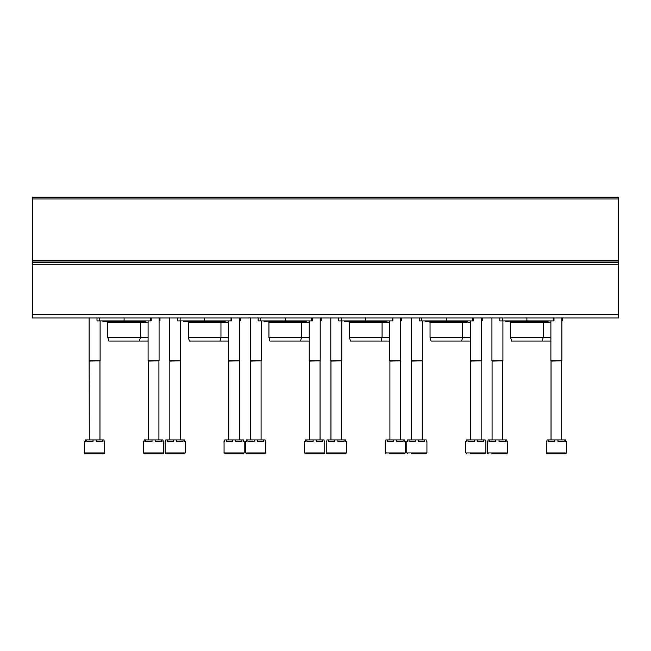 <?xml version="1.0" encoding="UTF-8"?>
<svg xmlns="http://www.w3.org/2000/svg" width="651" height="651" viewBox="0 0 651 651"><rect width="100%" height="100%" fill="white"/><g stroke="black" fill="none" stroke-linecap="round" stroke-linejoin="round"><path stroke-width="0.98" d="M32.55 317.997L32.55 197.147L618.45 197.147L618.45 317.997M32.55 317.989L618.45 317.989M562.789 317.989L562.789 320.919L561.878 320.919M554.001 317.989L554.001 320.919L499.805 320.919L499.805 317.989M548.565 320.919L547.41 321.651L506.397 321.651L505.241 320.927M550.884 341.059L511.588 341.059L510.612 337.397L510.612 322.391L550.884 322.391M510.612 322.383L509.879 321.651M510.612 337.397L550.884 337.397M482.228 317.989L482.228 320.919L481.317 320.919M473.44 317.989L473.44 320.919L419.244 320.919L419.244 317.989M468.004 320.919L466.848 321.651L425.835 321.651L424.68 320.927M470.331 341.059L431.027 341.059L430.051 337.397L430.051 322.391L470.331 322.391M430.051 322.383L429.318 321.651L425.835 321.651M430.051 337.397L470.331 337.397M401.667 317.989L401.667 320.919L400.756 320.919M392.878 317.989L392.878 320.919L338.683 320.919L338.683 317.989L338.683 320.919M387.443 320.919L386.287 321.651L345.274 321.651L344.119 320.927M389.77 341.059L350.466 341.059L349.489 337.397L349.489 322.391L389.77 322.391M349.489 322.383L348.757 321.651M349.489 337.397L389.77 337.397M321.106 317.989L321.106 320.919L320.194 320.919M312.317 317.989L312.317 320.919L258.121 320.919L258.121 317.989L258.121 320.919M306.881 320.919L305.726 321.651L264.713 321.651L263.557 320.927M309.209 341.059L269.905 341.059L268.928 337.397L268.928 322.391L309.209 322.391M268.928 322.383L268.196 321.651M268.928 337.397L309.209 337.397M240.544 317.989L240.544 320.919L239.633 320.919M231.756 317.989L231.756 320.919L177.56 320.919L177.56 317.989M226.32 320.919L225.165 321.651L184.152 321.651L182.996 320.927M228.647 341.059L189.343 341.059L188.367 337.397L188.367 322.391L228.647 322.391M188.367 322.383L187.634 321.651L184.152 321.651M188.367 337.397L228.647 337.397M159.983 317.989L159.983 320.919L159.064 320.919M151.195 317.989L151.195 320.919L96.999 320.919L96.999 317.989M145.759 320.919L144.603 321.651L103.59 321.651L102.435 320.927M148.086 341.059L108.782 341.059L107.806 337.397L107.806 322.391L148.086 322.391M107.806 322.383L107.073 321.651M107.806 337.397L148.086 337.397M566.451 452.933L546.311 452.933L546.311 441.394L546.978 441.394L546.978 439.93L548.557 439.93L548.557 441.394L554.798 441.394L554.798 439.93L557.964 439.93L557.964 441.394L564.205 441.394L564.205 439.93L565.784 439.93L565.784 441.394L566.451 441.394L566.451 452.933L565.54 453.853L559.242 453.853M550.656 453.853L547.222 453.853L546.311 452.933M547.231 453.853L565.54 453.853M548.557 439.93L554.798 439.93M557.964 439.93L564.205 439.93M550.892 320.919L550.892 360.841L561.878 360.841L561.878 317.989M551.031 439.93L551.031 361.093L561.878 360.841M485.89 452.933L465.75 452.933L465.75 441.394L466.417 441.394L466.417 439.93L467.996 439.93L467.996 441.394L474.237 441.394L474.237 439.93L477.403 439.93L477.403 441.394L483.644 441.394L483.644 439.93L485.223 439.93L485.223 441.394L485.89 441.394L485.89 452.933L484.979 453.853L470.095 453.853M467.996 439.93L474.237 439.93M477.403 439.93L483.644 439.93M470.331 320.919L470.331 360.841L481.317 360.841L481.317 317.989M470.47 439.93L470.47 361.093L481.317 360.841M405.329 452.933L385.189 452.933L385.189 441.394L385.856 441.394L385.856 439.93L387.435 439.93L387.435 441.394L393.676 441.394L393.676 439.93L396.841 439.93L396.841 441.394L403.083 441.394L403.083 439.93L404.662 439.93L404.662 441.394L405.329 441.394L405.329 452.933L404.417 453.853L389.534 453.853M387.435 439.93L393.676 439.93M396.841 439.93L403.083 439.93M389.77 320.919L389.77 360.841L400.756 360.841L400.756 317.989M389.916 439.93L389.916 361.093L400.756 360.841M304.627 452.933L304.627 441.394L305.295 441.394L305.295 439.93L306.873 439.93L306.873 441.394L313.115 441.394L313.115 439.93L316.28 439.93L316.28 441.394L322.522 441.394L322.522 439.93L324.1 439.93L324.1 441.394L324.768 441.394L324.768 452.933L323.856 453.853L305.547 453.853L304.627 452.933L324.768 452.933M306.873 439.93L313.115 439.93M316.28 439.93L322.522 439.93M309.209 320.919L309.209 360.841L320.194 360.841L320.194 317.989M309.355 439.93L309.355 361.093L320.194 360.841M224.066 452.933L224.066 441.394L224.733 441.394L224.733 439.93L226.312 439.93L226.312 441.394L232.553 441.394L232.553 439.93L235.719 439.93L235.719 441.394L241.96 441.394L241.96 439.93L243.539 439.93L243.539 441.394L244.206 441.394L244.206 452.933L243.295 453.853L224.986 453.853L224.066 452.933L244.206 452.933M226.312 439.93L232.553 439.93M235.719 439.93L241.96 439.93M228.647 320.919L228.647 360.841L239.633 360.841L239.633 317.989M228.794 439.93L228.794 361.093L239.633 360.841M163.645 452.933L143.505 452.933L143.505 441.394L144.172 441.394L144.172 439.93L145.751 439.93L145.751 441.394L151.992 441.394L151.992 439.93L155.158 439.93L155.158 441.394L161.399 441.394L161.399 439.93L162.978 439.93L162.978 441.394L163.645 441.394L163.645 452.933L162.726 453.853M143.505 452.933L144.424 453.853L162.734 453.853M145.751 439.93L151.992 439.93M155.158 439.93L161.399 439.93M148.086 320.919L148.086 360.841L159.072 360.841L159.072 317.989M148.233 439.93L148.233 361.093L159.072 360.841M507.495 452.933L487.355 452.933L487.355 441.394L488.022 441.394L488.022 439.93L489.601 439.93L489.601 441.394L495.842 441.394L495.842 439.93L499.008 439.93L499.008 441.394L505.249 441.394L505.249 439.93L506.828 439.93L506.828 441.394L507.495 441.394L507.495 452.933L506.584 453.853L500.285 453.853M491.7 453.853L506.584 453.853M489.601 439.93L495.842 439.93M499.008 439.93L505.249 439.93M491.936 317.989L491.936 360.841L502.922 360.841L502.922 320.919M492.083 439.93L492.083 361.093L502.922 360.841M426.934 452.933L406.794 452.933L406.794 441.394L407.461 441.394L407.461 439.93L409.04 439.93L409.04 441.394L415.281 441.394L415.281 439.93L418.447 439.93L418.447 441.394L424.688 441.394L424.688 439.93L426.267 439.93L426.267 441.394L426.934 441.394L426.934 452.933L426.023 453.853L422.589 453.853M411.139 453.853L426.023 453.853M409.04 439.93L415.281 439.93M418.447 439.93L424.688 439.93M411.375 317.989L411.375 360.841L422.361 360.841L422.361 320.919M411.522 439.93L411.522 361.093L422.361 360.841M346.373 452.933L326.232 452.933L326.232 441.394L326.9 441.394L326.9 439.93L328.478 439.93L328.478 441.394L334.72 441.394L334.72 439.93L337.885 439.93L337.885 441.394L344.127 441.394L344.127 439.93L345.705 439.93L345.705 441.394L346.373 441.394L346.373 452.933L345.461 453.853L342.027 453.853M326.232 452.933L327.152 453.853L345.461 453.853M328.478 439.93L334.72 439.93M337.885 439.93L344.127 439.93M330.814 317.989L330.814 360.841L341.799 360.841L341.799 320.919M330.96 439.93L330.96 361.093L341.799 360.841M265.811 452.933L245.671 452.933L245.671 441.394L246.338 441.394L246.338 439.93L247.917 439.93L247.917 441.394L254.159 441.394L254.159 439.93L257.324 439.93L257.324 441.394L263.565 441.394L263.565 439.93L265.144 439.93L265.144 441.394L265.811 441.394L265.811 452.933L264.9 453.853L261.466 453.853M245.671 452.933L246.591 453.853L264.9 453.853M247.917 439.93L254.159 439.93M257.324 439.93L263.565 439.93M250.253 317.989L250.253 360.841L261.238 360.841L261.238 320.919M250.399 439.93L250.399 361.093L261.238 360.841M185.25 452.933L165.11 452.933L165.11 441.394L165.777 441.394L165.777 439.93L167.356 439.93L167.356 441.394L173.597 441.394L173.597 439.93L176.763 439.93L176.763 441.394L183.004 441.394L183.004 439.93L184.583 439.93L184.583 441.394L185.25 441.394L185.25 452.933L184.339 453.853L180.905 453.853M165.11 452.933L166.029 453.853L184.339 453.853M167.356 439.93L173.597 439.93M176.763 439.93L183.004 439.93M169.691 317.989L169.691 360.841L180.677 360.841L180.677 320.919M169.838 439.93L169.838 361.093L180.677 360.841M104.689 452.933L84.549 452.933L84.549 441.394L85.216 441.394L85.216 439.93L86.795 439.93L86.795 441.394L93.036 441.394L93.036 439.93L96.202 439.93L96.202 441.394L102.443 441.394L102.443 439.93L104.022 439.93L104.022 441.394L104.689 441.394L104.689 452.933L103.769 453.853L100.344 453.853M88.894 453.853L97.479 453.853M84.549 452.933L85.46 453.853L103.769 453.853M86.795 439.93L93.036 439.93M96.202 439.93L102.443 439.93M89.268 439.93L89.122 360.841L100.108 360.841L100.108 320.919M89.268 361.093L100.116 360.841M32.55 198.978L618.45 198.978M32.55 260.229L618.45 260.229M32.55 262.036L618.45 262.036M32.55 262.443L618.45 262.443M32.55 264.249L618.45 264.249M32.55 314.327L618.45 314.327M502.369 320.919L502.369 317.989M526.903 320.919L526.903 317.989M553.277 320.919L553.277 317.989M421.807 320.919L421.807 317.989M446.342 320.919L446.342 317.989M472.716 320.919L472.716 317.989M341.246 320.919L341.246 317.989M365.781 320.919L365.781 317.989M392.154 320.919L392.154 317.989M260.685 320.919L260.685 317.989M285.219 320.919L285.219 317.989M311.593 320.919L311.593 317.989M180.124 320.919L180.124 317.989M204.658 320.919L204.658 317.989M231.032 320.919L231.032 317.989M99.562 320.919L99.562 317.989M124.097 320.919L124.097 317.989M150.471 320.919L150.471 317.989M542.218 341.059L543.203 337.397L543.203 322.383L543.927 321.651M462.633 322.383L463.366 321.651L466.848 321.651M461.657 341.059L462.641 337.397L462.641 322.383M381.095 341.059L382.08 337.397L382.08 322.383L382.812 321.651M264.713 321.651L268.188 321.651M300.534 341.059L301.519 337.397L301.519 322.383L302.251 321.651L305.726 321.651M221.682 321.651L225.165 321.651M219.973 341.059L220.958 337.397L220.958 322.383L221.682 321.659M103.59 321.651L107.065 321.651M141.121 321.651L144.603 321.651M140.388 337.397L140.388 322.383L141.121 321.659M139.412 341.059L140.396 337.397M561.732 439.93L561.732 361.093M465.75 452.933L466.669 453.853M481.17 439.93L481.17 361.093M385.189 452.933L386.108 453.853M400.609 439.93L400.609 361.093M320.048 439.93L320.048 361.093M239.478 439.93L239.478 361.093M158.917 439.93L158.917 361.093M487.355 452.933L488.274 453.853M502.775 439.93L502.775 361.093M406.794 452.933L407.713 453.853M422.214 439.93L422.214 361.093M341.653 439.93L341.653 361.093M261.092 439.93L261.092 361.093M180.53 439.93L180.53 361.093M89.122 360.841L89.122 317.989M99.969 439.93L99.969 361.093"/></g></svg>
